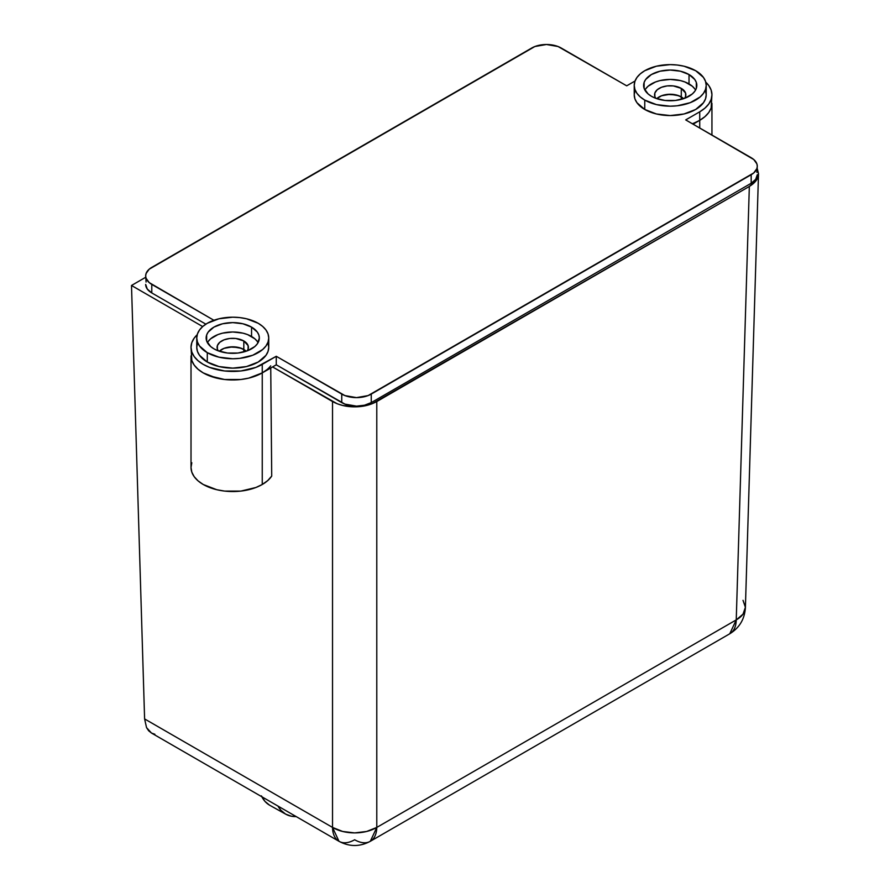 <?xml version="1.0" encoding="UTF-8"?>
<svg xmlns="http://www.w3.org/2000/svg" width="890" height="890" viewBox="0 0 890 890"><rect width="100%" height="100%" fill="white"/><g stroke="black" fill="none" stroke-linecap="round" stroke-linejoin="round"><path stroke-width="1.33" d="M681.284 96.899L681.284 99.368L681.284 96.899A15.653 9.034 180 0 1 683.654 98.657L678.914 95.775L670.215 94.262L661.526 95.775L656.776 98.657A15.653 9.034 180 0 1 681.284 96.899L681.284 88.388A15.653 9.034 180 0 1 685.867 94.774A15.653 9.034 180 0 1 684.61 98.323L685.567 96.532L685.567 93.016L681.284 88.388L681.284 96.899A15.653 9.034 0 0 0 656.776 98.657L661.526 95.775L667.166 94.429L676.2 94.941L681.284 96.899A15.653 9.034 -0 0 1 683.654 98.657L681.284 96.899M243.816 349.47L243.816 351.939L243.816 349.47A15.653 9.034 180 0 1 246.185 351.227L241.435 348.346L232.746 346.833L224.046 348.346L219.307 351.227A15.653 9.034 180 0 1 243.816 349.47L243.816 340.959A15.653 9.034 180 0 1 248.399 347.345A15.653 9.034 180 0 1 247.142 350.894L248.099 349.103L248.099 345.587L243.816 340.959L243.816 349.47A15.653 9.034 0 0 0 219.307 351.227L224.046 348.346L229.698 347L238.731 347.512L243.816 349.47A15.653 9.034 -0 0 1 246.185 351.227L243.816 349.47M711.944 94.774A41.73 24.097 180 0 1 699.729 111.806L704.913 108.157L708.774 103.997L711.143 99.469L711.944 94.774L711.143 90.068L708.774 85.551L705.77 82.158A41.73 24.097 180 0 1 711.944 94.774L711.143 107.99L708.774 112.507L704.913 116.679L699.729 120.328A41.73 24.097 -0 0 0 711.944 103.296A41.73 24.097 180 0 1 699.729 120.328L699.729 127.993L699.729 120.328A41.73 24.097 180 0 1 692.331 123.721M270.716 365.857A41.73 24.097 180 0 1 262.25 372.899A41.73 24.097 180 0 1 216.771 378.128A41.73 24.097 180 0 1 191.016 355.867A41.73 24.097 0 0 0 216.771 378.128A41.73 24.097 0 0 0 262.25 372.899L262.25 484.494L262.25 372.899L248.711 378.128L240.89 379.496L224.603 379.496L216.771 378.128L203.232 372.899L198.047 369.25L194.187 365.078L191.817 360.561L191.016 355.867L191.016 467.461A41.73 24.097 0 0 0 216.771 489.711A41.73 24.097 0 0 0 262.25 484.494L267.745 480.578L271.717 476.083L270.771 371.186M278.003 806.095L280.851 810.212L285.545 814.072L291.208 816.186L296.159 816.575A52.165 30.638 -60.9 0 1 285.779 814.205A52.165 30.638 -60.9 0 1 278.014 806.095M745.397 607.614L758.502 173.995L757.29 168.688L758.502 173.672C758.547 178.401 755.488 182.661 749.336 186.455L736.241 619.896L376.782 827.422A31.295 18.067 60 0 1 370.307 841.306L729.756 633.78A31.295 18.067 -120 0 0 736.241 619.896A31.295 18.067 1.7 0 0 745.397 607.614L745.397 607.614C744.663 619.095 739.445 627.817 729.756 633.78L736.241 619.896L743.017 614.167L745.397 607.303L743.017 600.338M370.307 841.306A31.295 18.067 60 0 1 354.654 839.76A31.295 18.067 -60 0 1 339.001 841.306L332.526 827.422L342.683 831.471L354.654 832.895L366.636 831.471L376.782 827.422L370.307 841.306C359.872 846.891 349.436 846.891 339.001 841.306A31.295 18.067 -60 0 1 332.526 827.422L144.603 718.92L146.538 727.608L151.478 733.037L148.674 730.801L146.538 727.608L144.603 718.92L332.526 827.422A31.295 18.69 0 0 0 376.782 827.422L736.241 619.896L749.336 186.455L376.782 401.546L376.782 827.422L376.782 401.546C370.207 405.095 362.831 406.864 354.654 406.841C346.477 406.864 339.101 405.095 332.526 401.546L332.526 827.422L332.526 401.546L272.585 366.936L337.266 403.793L342.683 405.462L354.654 406.841L366.636 405.462L372.042 403.793L749.336 186.455L756.122 180.592L757.902 177.199L758.502 173.672M191.817 462.755L191.016 467.461L191.817 472.156L194.187 476.673L198.047 480.845L203.232 484.494L216.771 489.711L224.603 491.091L240.89 491.091L255.931 487.486L262.25 484.494A41.73 24.097 0 0 0 271.717 476.083L270.738 368.004M261.838 796.75A52.165 30.638 119.1 0 0 269.848 805.328L285.779 814.205M339.001 841.306L151.478 733.037L154.871 734.25M202.664 326.563L131.498 285.479L144.603 718.92L131.498 285.479L145.671 277.291L131.498 285.479L202.664 326.563M269.603 805.194L264.92 801.334L261.404 795.871M711.944 135.058L711.944 103.296L711.143 107.99L708.774 112.507L704.913 116.679L699.729 120.328L693.087 124.166L699.729 120.328L699.729 111.806L685.712 119.905L751.182 157.708A20.871 12.048 180 0 1 757.29 166.219A20.871 12.048 180 0 1 751.182 174.74L751.182 183.262L371.252 402.603L371.252 394.092A20.871 12.048 180 0 1 341.749 394.092L341.749 402.603L276.267 364.811L276.267 356.289L262.25 364.377A41.73 24.097 180 0 1 216.771 369.606A41.73 24.097 180 0 1 191.016 347.345A41.73 24.097 180 0 1 197.191 334.729L194.187 338.122L191.817 342.639L191.016 347.345L191.817 352.04L194.187 356.567L198.047 360.728L203.232 364.377L209.562 367.381L224.603 370.974L240.89 370.974L255.931 367.381L276.267 356.289L344.908 395.583L356.501 397.619L368.093 395.583L753.774 172.916L756.889 168.577L757.29 166.219L756.889 163.871L753.774 159.532L685.712 119.905L699.729 111.806L699.729 120.328L694.011 123.087M267.033 369.595L262.25 372.899L276.267 364.811L276.267 356.289L341.749 394.092L341.749 402.603A20.871 12.048 0 0 0 371.252 402.603L371.252 394.092L751.182 174.74L751.182 183.262A20.871 12.048 -0 0 0 757.29 174.74L755.699 179.346L751.182 183.262L371.252 402.603L364.488 405.217L356.501 406.14L344.908 404.105L276.267 364.811L262.25 372.899L262.25 364.377L262.25 372.899L248.711 378.128L240.89 379.496L224.603 379.496L209.562 375.892L203.232 372.899L198.047 369.25L194.187 365.078L191.817 360.561L191.016 347.345M689.027 74.538A26.6 15.364 180 0 1 696.826 85.407A26.6 15.364 180 0 1 680.394 99.591A26.6 15.364 180 0 1 651.402 96.265L648.098 93.939L644.126 88.399L644.126 82.403L645.639 79.522L651.402 74.538L660.035 71.211L670.215 70.043L680.394 71.211L689.027 74.538L694.79 79.522L696.314 82.403L696.314 88.399L694.79 91.281L692.331 93.939L685 98.178L675.41 100.47L665.03 100.47L655.441 98.178L651.402 96.265A26.6 15.364 180 0 1 643.615 85.407A26.6 15.364 180 0 1 660.035 71.211A26.6 15.364 180 0 1 689.027 74.538L689.027 83.916L689.027 74.538M695.557 90.09A26.6 15.364 -0 0 0 689.027 83.916A26.6 15.364 0 0 0 644.883 90.09M251.559 327.108A26.6 15.364 180 0 1 259.346 337.978A26.6 15.364 180 0 1 242.926 352.162A26.6 15.364 180 0 1 213.934 348.836L210.63 346.51L206.658 340.97L206.658 334.974L208.171 332.092L213.934 327.108L222.567 323.782L232.746 322.614L242.926 323.782L251.559 327.108L257.321 332.092L258.834 334.974L259.346 337.978L257.321 343.851L254.863 346.51L247.531 350.749L237.93 353.041L227.551 353.041L217.961 350.749L213.934 348.836A26.6 15.364 180 0 1 206.146 337.978A26.6 15.364 180 0 1 222.567 323.782A26.6 15.364 180 0 1 251.559 327.108L251.559 336.487L251.559 327.108M258.078 342.661A26.6 15.364 -0 0 0 251.559 336.487A26.6 15.364 0 0 0 207.415 342.661M644.76 109.47L644.76 100.092A35.989 20.782 180 0 1 634.225 85.407A35.989 20.782 180 0 1 656.442 66.205A35.989 20.782 180 0 1 695.669 70.711L683.987 66.205L677.234 65.026L670.215 64.625L656.442 66.205L644.76 70.711L640.288 73.859L636.962 77.452L634.915 81.346L634.225 85.407L634.915 89.456L636.962 93.35L640.288 96.943L644.76 100.092L656.442 104.597L670.215 106.188L677.234 105.788L690.217 102.684L700.141 96.943L703.467 93.35L705.514 89.456L706.215 85.407L705.514 81.346L703.467 77.452L695.669 70.711A35.989 20.782 180 0 1 706.215 85.407A35.989 20.782 180 0 1 683.987 104.597A35.989 20.782 180 0 1 644.76 100.092L644.76 109.47A35.989 20.782 -0 0 0 683.987 113.976A35.989 20.782 -0 0 0 706.215 94.774L705.514 98.823L703.467 102.728L695.669 109.47L683.987 113.976L670.215 115.555L656.442 113.976L644.76 109.47L636.962 102.728L634.915 98.823L634.225 94.774A35.989 20.782 0 0 0 644.76 109.47M207.292 362.041L207.292 352.674A35.989 20.782 180 0 1 196.757 337.978A35.989 20.782 180 0 1 218.973 318.776A35.989 20.782 180 0 1 258.2 323.281L246.519 318.776L239.766 317.597L232.746 317.196L218.973 318.776L207.292 323.281L202.82 326.43L199.494 330.023L197.446 333.917L196.757 337.978L197.446 342.027L199.494 345.932L207.292 352.674L218.973 357.168L232.746 358.759L239.766 358.358L252.738 355.255L262.672 349.514L265.999 345.932L268.046 342.027L268.736 337.978L268.046 333.917L265.999 330.023L262.672 326.43L258.2 323.281A35.989 20.782 180 0 1 268.736 337.978A35.989 20.782 180 0 1 246.519 357.168A35.989 20.782 180 0 1 207.292 352.674L207.292 362.041A35.989 20.782 -0 0 0 246.519 366.547A35.989 20.782 -0 0 0 268.736 347.345L268.046 351.394L265.999 355.299L258.2 362.041L246.519 366.547L232.746 368.126L218.973 366.547L207.292 362.041L199.494 355.299L197.446 351.394L196.757 347.345A35.989 20.782 0 0 0 207.292 362.041M635.037 81.012L626.694 85.829L558.052 46.525L546.46 44.5L534.868 46.525L149.186 269.203L146.071 273.541L145.671 275.9L146.071 278.247L149.186 282.586L213.889 320.278L151.778 284.411A20.871 12.048 180 0 1 145.671 275.9A20.871 12.048 180 0 1 151.778 267.378L531.708 48.027A20.871 12.048 180 0 1 561.212 48.027L626.694 85.829L635.037 81.012M634.225 85.407L634.225 94.774L634.915 90.724M705.514 90.724L706.215 94.774L706.215 85.407M196.757 337.978L196.757 347.345L197.446 343.295M268.046 343.295L268.736 347.345L268.736 337.978M257.321 341.471L254.863 338.812L247.531 334.573L242.926 333.149L232.746 331.981L222.567 333.149L217.961 334.573L210.63 338.812L208.171 341.471M218.35 350.894L217.394 349.103L217.394 345.587L219.73 342.327L224.046 339.835L229.698 338.478L235.794 338.478L243.816 340.959A15.653 9.034 180 0 0 226.761 339.001A15.653 9.034 180 0 0 217.093 347.345A15.653 9.034 180 0 0 218.35 350.894M694.79 88.9L692.331 86.241L685 82.002L680.394 80.578L670.215 79.41L660.035 80.578L655.441 82.002L648.098 86.241L645.639 88.9M655.819 98.323L654.862 96.532L654.862 93.016L657.209 89.757L661.526 87.264L667.166 85.907L673.274 85.907L681.284 88.388A15.653 9.034 180 0 0 664.229 86.43A15.653 9.034 180 0 0 654.562 94.774A15.653 9.034 180 0 0 655.819 98.323M205.857 324.16L151.778 292.932L151.778 284.411L151.778 292.932L147.262 289.028L145.671 284.411A20.871 12.048 0 0 0 151.778 292.932L205.857 324.16M145.671 275.9L146.071 282.063M756.889 172.393L757.29 166.219"/></g></svg>
